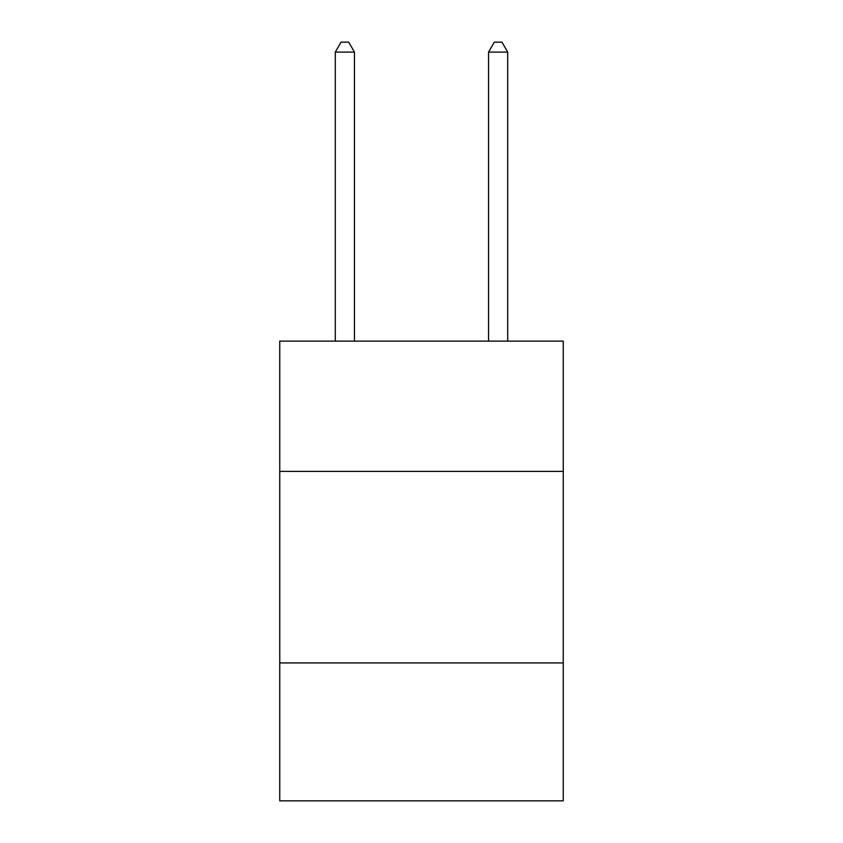 <?xml version="1.0" encoding="UTF-8"?>
<svg xmlns="http://www.w3.org/2000/svg" width="843" height="843" viewBox="0 0 843 843"><rect width="100%" height="100%" fill="white"/><g stroke="black" fill="none" stroke-linecap="round" stroke-linejoin="round"><path stroke-width="1.26" d="M563.25 471.385L563.25 341.12L279.75 341.12L279.75 471.385L563.25 471.385L563.25 800.85L279.75 800.85L279.75 471.385M563.25 662.935L279.75 662.935M354.46 341.12L354.46 52.108L335.303 52.108L335.303 341.12M335.303 52.108L341.046 42.15L348.707 42.15L354.46 52.108M507.697 341.12L507.697 52.108L488.54 52.108L488.54 341.12M488.54 52.108L494.293 42.15L501.954 42.15L507.697 52.108"/></g></svg>
